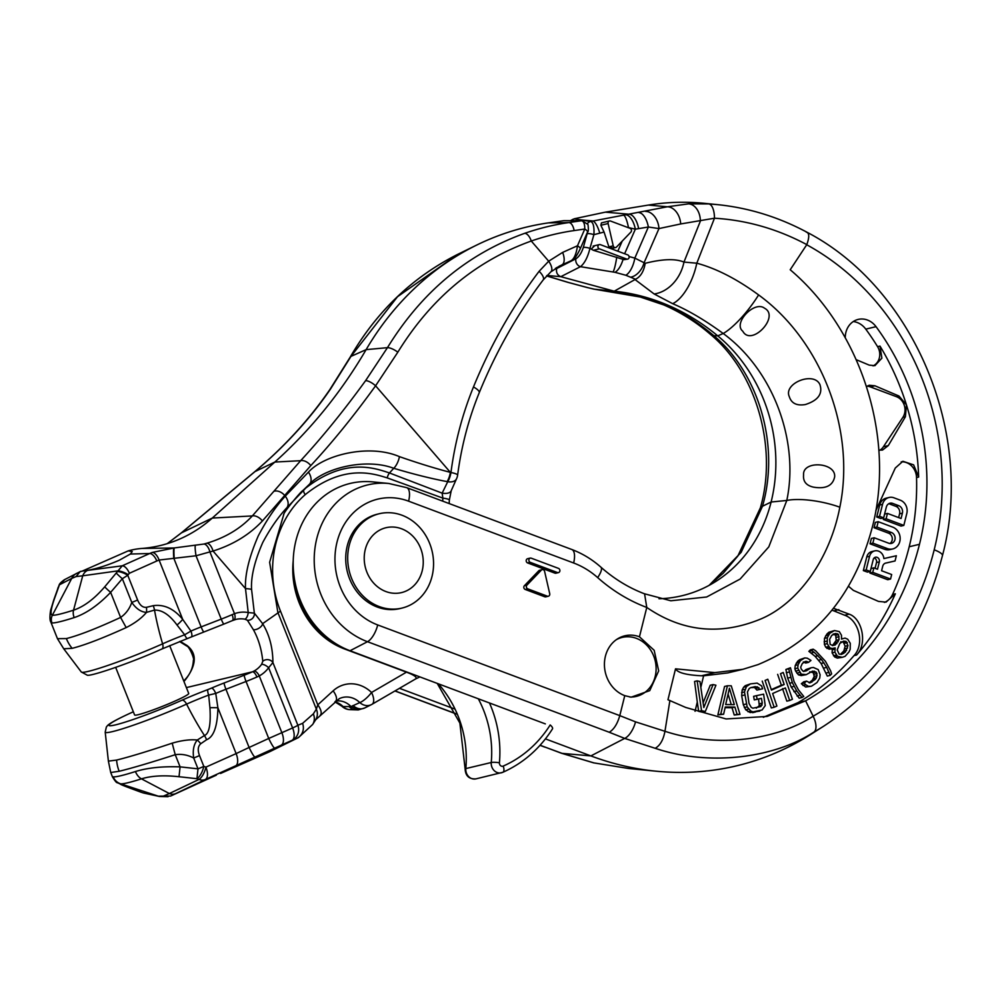 <?xml version="1.0" encoding="UTF-8"?>
<svg xmlns="http://www.w3.org/2000/svg" width="1000" height="1000" viewBox="0 0 1000 1000"><rect width="100%" height="100%" fill="white"/><g stroke="black" fill="none" stroke-linecap="round" stroke-linejoin="round"><path stroke-width="1.5" d="M233.888 620A27.6 24.225 -103.4 0 1 235.95 619.4L232.3 620.638A6.062 2.225 -113.5 0 1 232.125 620.688L233.6 620.1A6.062 2.888 -110 0 0 233.75 620.05A6.062 2.888 -110 0 0 234.5 613.688L209.913 551.9A9.1 4.35 -104.9 0 0 203.85 544.05A160.338 140.775 76.6 0 0 206.8 543.225C225.4 537.65 240.575 528.55 252.325 515.925L300.637 460.688C322.113 437.425 343.775 410.75 365.6 380.65L387.45 347.663C421.675 292.025 467.425 253.912 524.7 233.325A307.1 269.625 -103.4 0 1 568.862 222.562L581.413 220.75L563.837 220.662L548.488 222.875A311.537 273.525 76.6 0 0 476.987 244.925A311.537 273.525 76.6 0 0 366.125 349.637L387.45 347.663A9.1 2.975 -148.8 0 1 397.825 352.2C431.15 298.125 475.637 261.062 531.263 241.025A9.1 4.338 -109.2 0 0 524.7 233.325M235.95 619.4A27.6 24.225 -103.4 0 1 244.838 619.163L247.4 620.25L253.363 629.663C258.475 638.85 261.613 649.4 262.787 661.312L261.588 664.388A27.6 24.225 -103.4 0 1 253.9 671.125L252.463 671.812A6.062 2.225 66.5 0 1 256.938 677.013A24.262 1.9 158.3 0 1 246.05 681.475L225.95 689.262A24.262 1.9 -21.7 0 0 215.75 693.438L217.9 707.8C217.512 726.275 213.738 736.925 206.588 739.737L200.738 743.737C197.913 746.263 197.5 750.212 199.513 755.575L203.812 766.4A12.125 5.088 108.7 0 1 196.938 778.7L179.025 776.725C163.938 775.075 151.412 775.788 141.45 778.85L169.363 793.538L199.037 779.412L196.938 778.7L198 768.838L180.087 766.862C162.375 766.25 147.487 767.812 135.438 771.538A12.125 8.05 72.3 0 0 141.45 778.85A65.412 5.112 158.3 0 1 120.612 783.825L158.35 796.175L142.9 792.812L130.512 788.312C121.875 785.125 118.575 783.625 120.612 783.825A12.125 11.963 96.6 0 1 113.225 776.838A69.75 5.45 -21.7 0 0 135.438 771.538M180.113 641.35L187.013 645.5C197.188 653.487 196.637 664.912 185.375 679.8L183.938 681.438M185.375 679.8A6.062 1.762 -138.7 0 1 185.487 679.062L183.8 681.112M171.775 795.487L175.637 793.625A12.125 9.137 -115.5 0 1 169.363 793.538L163.463 796.087L170.613 796.05L216.337 775.15M220.55 773.462L267.85 752.537A132.463 116.3 76.6 0 0 271.025 751.062L296.712 738.438L267.85 752.537M104.712 586.838A9.1 0.7 -139.4 0 0 110.638 592.362L122.338 578.713L131.788 602.438C129.55 608.825 125.825 613.812 120.612 617.425L110.638 592.362C98.3 605.188 86.15 613.6 74.175 617.6A9.1 6.037 -107.7 0 1 73.55 610.175C83.95 606.675 94.338 598.9 104.712 586.838L122.25 565.8L82.463 571.075C92.888 569.913 105.15 566.312 119.225 560.262L130.35 554.05L149.688 553.513A84.5 74.188 -103.4 0 1 152.238 552.438L173.875 548L203.85 544.05M82.463 571.075L80.138 571.638L76.1 576.562L71.7 578.438L52.375 615.225C50.125 614.75 50.8 609.3 54.387 598.862L59.438 584.812L64.875 579.5M130.35 554.05L132.262 551.587L128.238 550.875L82.238 571.1M86.938 570.75A12.125 8.95 82 0 0 82.725 575.8L76.1 576.562M128.238 550.875A90.975 79.875 -103.4 0 1 141.95 548.438A151.625 133.125 76.6 0 0 184.45 536.85A151.625 133.125 76.6 0 0 212.288 518.062L274.837 462.062A529.85 465.2 76.6 0 0 366.125 349.637L350.975 356.375L397.5 296.725L457.85 254.288L476.987 244.925M74.175 617.6A69.75 5.45 158.3 0 1 51.962 622.913L50.8 621.962L57.462 638.675L66.375 638.575C78.85 635.413 96.925 628.362 120.612 617.425A33.112 1.812 61.9 0 0 126.213 627.575C102.75 638.212 84.725 645.138 72.15 648.337A33.112 29.075 -103.4 0 1 66.375 638.575M116.412 573.2A9.1 0.7 -139.4 0 0 122.338 578.713L127.75 575.262L137.6 600C139.825 605.275 142.775 607.712 146.463 607.325L153.238 605.675C164.125 604.15 173.95 608.713 182.7 619.362L190.925 631.075A24.262 1.9 158.3 0 1 201.125 626.9L173.762 558.125A9.1 0.8 -93.7 0 1 173.875 548M159.088 560.025A9.1 4.325 -111.7 0 0 152.238 552.438M137.6 600A12.125 0.95 -21.7 0 1 131.788 602.438C136.188 608.775 141.1 612.087 146.5 612.375L154.512 610.087C162.013 609.825 169.513 614.8 177.013 625.013A12.125 3.188 -43.4 0 0 182.7 619.362L159.088 560.037L196.025 555.775L209.913 551.9A169.387 148.713 76.6 0 0 213.038 551.038C233.05 544.738 249.5 534.7 262.4 520.95L310.8 465.588C332.325 442.438 353.913 415.838 375.588 385.788L397.825 352.2M174.188 558.088A9.1 0.8 -93.5 0 1 174.35 547.962L141.95 548.438M167.237 543.65L181.462 532.85L254.988 471.587C284.988 446.287 310.163 418.775 330.5 389.038L350.975 356.375A9.1 3.462 29.8 0 0 350.288 356.987L350.288 356.987C376.812 311.275 412.663 277.038 457.825 254.3M57.462 638.675L63.725 648.775L72.15 648.337M146.463 607.325A12.125 5.75 -94.1 0 1 146.5 612.375C141.825 617.987 135.062 623.062 126.213 627.575M177.013 625.013L184.662 634.788L190.925 631.075A6.062 2.037 -113.3 0 1 191.262 636.987L187.5 638.5A6.062 1.4 -110.6 0 1 184.662 634.788A33.85 2.65 158.3 0 0 162.6 643.838A6.062 2.862 -114.1 0 1 161.887 649C130.863 663.05 88.663 677.275 87.075 675.075L81.263 671.95A58.338 4.562 -21.7 0 0 162.6 643.838A176.5 83.35 -114.1 0 1 154.512 610.087A12.125 5.725 -114.1 0 0 153.238 605.675M203.85 631.825A6.062 0.712 -111.2 0 1 203.812 631.862A6.062 0.712 -111.2 0 1 201.125 626.9L221.238 619.113A6.062 0.712 -111.2 0 0 223.912 624.075A6.062 0.712 -111.2 0 1 223.912 624.075L232.3 620.638A6.062 2.225 -113.5 0 0 232.125 614.663L234.5 613.688A33.663 29.55 -103.4 0 1 248.212 612.537L245.5 588.612C244.825 574.65 249.1 557.038 258.312 535.775C266.825 519.688 275.812 506.475 285.262 496.163L308.463 472.113C324.162 454.688 369.412 443.65 399.45 456.65C418.225 463.188 435.2 468.425 450.375 472.362L450.95 472.5C454.9 442.612 462.413 414.1 473.475 386.962C490.8 344.675 512.688 306.125 539.125 271.3L548.688 261.2L531.263 241.025A298.05 261.688 -103.4 0 1 574.125 230.575L584.775 229.037C584.8 223.863 583.675 221.1 581.413 220.75A6.062 5.525 -89.7 0 1 582.125 220.7L563.837 220.662M247.4 620.25A6.062 5.425 -48.7 0 0 254.35 613.138L262.625 623.663C269.413 634.738 272.838 647.7 272.913 662.562L268.637 667.7L292.613 727.95A12.125 5.725 65.9 0 1 292 740.337L205.312 779.5A12.125 9.137 -115.5 0 1 199.037 779.412A12.125 5.088 108.7 0 0 205.912 767.113A12.125 5.725 65.9 0 1 205.312 779.5L175.637 793.625M262.787 661.312A6.062 4.938 4.5 0 1 272.913 662.562L297.85 725.25A12.125 11.625 68.1 0 1 292 740.337L296.712 738.438A12.125 11.625 68.1 0 0 302.575 723.363L297.85 725.25A12.125 0.95 158.3 0 1 292.613 727.95L268.725 738.462L246.05 681.475A6.062 0.712 68.8 0 1 244.3 675.163L224.2 682.95A30.325 2.375 -21.7 0 0 211.438 688.15L207.95 689.562A39.812 3.113 -21.7 0 0 181.988 700.2A6.062 2.862 65.9 0 1 186.588 704.125A58.338 4.562 158.3 0 1 105.2 732.113L108.387 761.125L116.613 760.062C129.225 756.975 147.762 751.338 172.213 743.162C181.75 740.362 190.1 739.312 197.288 740.013C193.738 744.375 192.537 750.375 193.688 758.012C187.675 754.887 181.525 753.775 175.238 754.7C150.387 762.712 131.7 768.225 119.175 771.263A33.112 29.075 -103.4 0 1 116.613 760.062M451.225 490.7A12.125 5.987 -158.9 0 1 442.15 493.15L447.725 481.725A12.125 7.175 -153.4 0 0 456.438 478.95L456.438 478.95A12.125 7.175 -153.4 0 1 456.438 478.95L451.225 490.7A12.125 5.987 -158.9 0 1 451.225 490.7L449.338 500.087A12.125 1.837 -177.1 0 0 442.863 498.113L387.2 477.887C373.475 473.65 343.9 463.55 305.238 494.637C273.888 521.8 263.988 570.15 280.487 611.125L317.787 704.837L316.35 709.175A12.125 11.363 32.6 0 1 315.663 719.75A12.125 11.363 32.6 0 1 315.663 719.762L339.225 698.7A21.75 19.1 76.6 0 1 359.812 702.575L351.037 706.587L343.1 706.562A21.75 19.1 76.6 0 0 335 701.737M364.862 707.9L358.263 709.925L351.037 706.587L353.1 705.55A12.125 10.3 -116.5 0 0 364.862 707.9L371.312 704.675A12.125 12.125 0 0 0 372 704.312L372 704.312A12.125 5.613 59.8 0 1 371.825 704.4A12.125 10.325 -116.5 0 1 371.312 704.675A12.125 10.325 -116.5 0 1 359.812 702.575A12.125 3.413 134 0 0 371.55 692.475A12.125 5.613 59.8 0 1 372 704.312L415.863 678.787C417.137 677.188 414 674.975 406.463 672.163L371.55 692.475A33.825 29.688 76.6 0 0 333.137 690.825L317.787 704.837A12.125 5.225 47.6 0 1 320.312 715.15M442.725 501.15A323.025 283.612 -103.4 0 1 442.863 498.113L442.15 493.15L389.462 472.962C375.275 468.288 344.7 456.675 303.988 489.475L301.975 491.325M283.85 514.2L269.625 562.275L277.875 612.475L316.35 709.175L313.325 713.888L302.575 723.363M406.463 672.163L344.45 648.938A79.475 69.775 -103.4 0 1 293.212 560.725M550.875 271.812L562.013 264.8A12.125 5.725 -114.1 0 0 562.625 252.413L548.688 261.2A12.125 5.312 -130.2 0 1 550.875 271.812L543.162 279.962C517.388 313.925 496.087 351.5 479.25 392.688L479.25 392.688C468.612 418.812 461.413 446.287 457.625 475.1A12.125 1.9 -172.6 0 0 450.95 472.5A12.125 5.05 -76.5 0 1 447.725 481.725L447.125 481.613A12.125 5.05 -76.4 0 0 450.375 472.362L375.588 385.788A9.1 3.137 -144.1 0 0 365.6 380.65M244.838 619.163A6.062 2.712 -79.7 0 0 248.212 612.537L254.35 613.138L251.575 589.462C250.812 576.912 254.55 561.225 262.775 542.438C270.387 528.275 278.475 516.638 287.038 507.525L309.312 484.375C323.663 468.387 365.35 457.6 393.75 468.288L389.462 472.962A6.062 2.512 109.8 0 0 387.2 477.887M447.125 481.613C431.087 478.575 413.288 474.125 393.75 468.288A12.125 5.288 -71.7 0 0 399.45 456.65M305.238 494.637A6.062 2.625 48.2 0 1 303.988 489.475L309.312 484.375A12.125 7.788 -131.6 0 0 308.463 472.113M262.4 520.95A9.1 5.463 -136.7 0 0 252.325 515.925L212.288 518.062L181.462 532.85A9.1 2.163 49.7 0 0 181.238 532.962L214.075 505.575A9.1 0.912 50.6 0 1 214.188 505.55M556.287 267.85L571.087 260.738C574.212 258.8 576.337 253.812 577.487 245.763A6.062 1.887 23.5 0 1 580.225 248.863L587.5 232.138C588.475 231.912 588.625 229.35 587.962 224.462L582.125 220.7M341.938 706.263A12.125 3.413 -46 0 0 343.1 706.562A12.125 10.812 -88.2 0 0 349.988 709.65A12.125 12.125 0 0 1 341.938 706.263L334.888 701.838M358.263 709.925L356.163 709.85A12.125 10.825 -88.1 0 1 349.05 706.525L350.812 706.363A19.875 17.45 -103.4 0 0 338.15 700.863A19.875 17.45 -103.4 0 0 335.712 701.087M163.463 796.087L158.35 796.175A12.125 11.513 -77.7 0 0 159.488 796.488L144.037 793.125A12.125 11.513 -77.7 0 1 142.9 792.812A12.125 5.088 -71.3 0 1 142.725 792.763L142.725 792.763A12.125 12.125 0 0 0 144.037 793.125M142.562 792.7A12.125 5.088 -71.3 0 0 142.725 792.763L140.625 792.05A12.125 5.088 -71.3 0 0 140.8 792.113A12.125 9.625 -69.8 0 1 140.312 791.95A12.125 12.125 0 0 0 140.625 792.05A12.125 5.088 -71.3 0 1 140.55 792.025M211.438 688.15A6.062 2.037 66.7 0 1 215.75 693.438L208.663 695.075L209.938 707.75C210.95 724.513 209.125 733.775 204.438 735.537L197.288 740.013A12.125 5.175 46.4 0 1 200.738 743.737M115.675 667.4L134.613 714.975A29.112 2.275 -21.7 0 0 138.238 714.688A29.112 2.275 -21.7 0 0 169.088 703.637A29.112 2.275 -21.7 0 0 188.713 693.45L169.675 645.612M281.275 745.125A12.125 5.725 65.9 0 0 281.887 732.75L259.262 675.913L256.938 677.013M274.738 748.088A12.125 1.475 65.4 0 1 268.725 738.462L249.1 747.463A12.125 1.475 65.4 0 0 255.113 757.087M224.2 682.95A6.062 0.712 68.8 0 0 225.95 689.262L249.1 747.463L236.125 753.6L217.9 707.8A12.125 1.45 -0.7 0 0 209.938 707.75M108.387 761.125L110.725 772.513L112.45 776.85L113.225 776.838M110.725 772.513L119.175 771.263M179.025 776.725L180.087 766.862L175.238 754.7A33.112 1.212 -104.9 0 1 172.213 743.162M415.938 678.763L419.9 676.912M339.363 645.775A79.475 69.775 -103.4 0 1 295.637 585.212M659 598.737A143.5 125.988 76.6 0 0 716.162 581.225A143.5 125.988 76.6 0 0 771.112 502.025A150.125 131.812 76.6 0 0 717.763 335.863A220.775 193.837 76.6 0 0 614.225 291.188L635.538 279.262C640.625 276.712 643.838 271.388 645.2 263.3C662.55 258.938 675.475 258.525 683.962 262.075L700.35 221.175A16.375 11.612 -94 0 0 688.525 203.863L667.375 206.788L590.538 221.475C593.25 222.237 594.375 226.637 593.913 234.662L589.95 248.375L593.312 250.275L624.075 259.662L627.663 259.125A2.212 1.95 76.6 0 0 627.663 254.875L600.4 244.662A2.212 1.95 76.6 0 0 599.35 248.837L626.625 259.05A2.212 1.95 76.6 0 0 627.663 259.125M644.575 593.837L646.775 607.45A170.45 149.662 -103.4 0 1 597.663 577.6A16.375 4.888 -48.4 0 0 600.913 567.175C614.212 578.925 628.7 587.788 644.362 593.75L670.825 600.775L706.65 597L740.138 579.05L768.8 546.875L786.8 500.45C799.4 440.588 772.962 369.988 723.2 333.5C704.938 320.15 688.088 310.212 672.675 303.688A39.45 17.913 -71.8 0 0 696.8 263.2L714.475 218.212A16.375 6.825 -86.5 0 0 708.713 203.925L688.525 203.863M709.175 585.325L741.137 552.362L762.487 506.25C780.138 445.2 758.725 373.387 713.9 335.725C697.487 321.925 681.413 311.8 665.675 305.363L640.962 297.137C630.962 294.325 615.538 291.7 594.675 289.25L587.3 287.562A16.375 1.638 -76.3 0 0 587.413 287.55L594.05 289.175M839.837 507.2C855.713 430.6 821.825 340.863 758.6 294.925A42.45 10.888 -52.4 0 1 723.2 333.5L717.763 335.863L713.9 335.725A42.45 15.8 130.6 0 1 710.238 334.2C755.312 371.275 778.188 446.112 760.375 507.85A42.45 7.65 -164.9 0 1 762.487 506.25L771.112 502.025L786.8 500.45A42.45 12.625 11.7 0 1 839.837 507.2C829.625 560.337 797.125 603.587 761.15 618.85C720.638 635.688 682.513 631.888 646.775 607.45L639.45 636.788A31.288 27.475 76.6 0 0 617.4 638.962A31.288 27.475 76.6 0 0 604.712 668.925A31.288 27.475 76.6 0 0 624.763 695.662L619.788 715.625L635.525 721.85L664.95 731.287C663.35 739.875 660.1 745.537 655.2 748.3L624.688 738.413L609.25 732.262C613.875 729.475 617.388 723.938 619.788 715.625L377.713 624.95A16.375 6.75 110.5 0 1 367.488 641.712L609.25 732.262M399.925 608.575A48.525 42.6 -103.4 0 1 358.237 593.35A48.525 42.6 -103.4 0 1 347.25 545.875A48.525 42.6 -103.4 0 1 377.375 514.188L379.363 513.713A48.525 42.6 76.6 0 0 349.225 545.4A48.525 42.6 -103.4 0 0 360.213 592.888A48.525 42.6 -103.4 0 0 401.9 608.1L399.925 608.575M542.2 569.637L539.663 570.25A2.212 1.938 76.6 0 0 538.8 570.737L524.388 585.725A2.212 1.938 76.6 0 0 525.237 589.462L544.763 596.775A2.212 1.938 76.6 0 0 545.788 596.838L548.337 596.237A2.212 1.938 76.6 0 0 549.712 593.663L544.6 571.362A2.212 1.938 76.6 0 0 541.337 570.138L526.925 585.125A2.212 1.938 76.6 0 0 527.775 588.85L547.3 596.163A2.212 1.938 76.6 0 0 548.337 596.237M530.163 558.088L527.625 558.7A2.212 1.938 76.6 0 0 527.612 562.925L554.9 573.138A2.212 1.938 76.6 0 0 555.925 573.212L558.475 572.6A2.212 1.938 76.6 0 0 558.475 568.375L531.2 558.162A2.212 1.938 76.6 0 0 530.163 562.312L557.438 572.537A2.212 1.938 76.6 0 0 558.475 572.6M629.825 697.013A30.325 26.625 76.6 0 0 655.913 672.387A30.325 26.625 76.6 0 0 636.4 638.362A30.325 26.625 76.6 0 0 616.225 639.75M639.45 636.788L654.175 650.3L658.675 670.9L649.75 690.638L631.138 697.175L624.763 695.662M758.6 294.925C736.963 279.062 716.363 268.488 696.8 263.2L683.962 262.075A36.212 28.963 -70 0 1 654.163 293.988L635.1 279.6M845.275 337.788A19.8 17.387 76.6 0 1 858.2 319.413A19.8 17.387 76.6 0 1 876.038 326.675A235.162 206.462 76.6 0 1 919.475 544.3A273.75 240.35 76.6 0 1 805.612 700.825L767.1 716.438L726.112 718.95L685.675 707.438L667.962 699.75L675.525 668.838L714.8 672.613L742.85 669.312L758.05 664.6C817.725 639.738 856.188 592.425 873.462 522.65C894.35 434.4 860.337 329.175 790.2 269.75L806.8 244.625C777.4 228.95 746.625 220.15 714.475 218.212L680.7 223.95A16.375 11.425 -102 0 0 667.375 206.788L648.375 205.075L605.325 212.15L574.15 218.8L581 219.913A6.062 5.537 99.3 0 0 579.275 220.688M669.9 700.512L664.95 731.287C720.25 749.325 779.325 738.35 813.15 716.2A16.375 7.588 -119.7 0 1 813.787 732.15C775.675 757.237 710.925 767.062 655.2 748.3M819.938 384.625C822.887 393.825 818.05 400.462 805.4 404.525C796.787 406 791.413 403.363 789.287 396.613C783.2 383.325 813.888 370.988 819.938 384.625M834.65 476.875C832.75 485.737 825.725 489.162 813.575 487.163C806.263 485.55 802.938 481.475 803.575 474.925C802.337 460.225 836.075 462.175 834.65 476.875M764.538 308.212C780.3 316.462 751.287 347.113 742.763 331.175C732.75 323.263 754.4 300.262 764.538 308.212M545.438 738.888L590.875 755.913A312.35 274.237 76.6 0 0 656.137 771.2A312.35 274.237 76.6 0 0 811.112 734.188L823.925 726.038A307.162 269.688 -103.4 0 1 813.787 732.15M597.663 577.6A83.425 73.25 76.6 0 0 573.638 562.987L408.6 501.175A16.375 6.75 -69.5 0 0 406.725 487.663L388.837 483.488L372.825 481.9A87.438 76.775 76.6 0 0 294.037 550.538A87.438 76.775 76.6 0 0 350.037 650.738L545.35 723.9M399.487 688.325L455.062 709.137M656.137 771.2L628.488 768.462L593.975 762.913L562.062 753.363L590.875 755.913L624.688 738.413A16.375 7.35 -68.3 0 0 635.525 721.85M697.288 702.038L698.675 711.35L702.438 712.212L705.312 711.525L715.925 685.225L713.088 684.575L703.825 707.513L699.95 681.513L697.15 680.85L694.562 681.475L697.288 702.038L695.05 711.3M675.525 668.838C677.575 672.688 686.225 675.013 701.45 675.788L703.612 675.812L700.825 687.4M713.088 684.575L710.225 685.263L703.125 702.825M742.8 669.325L727.738 672.925L703.612 675.812M763.312 717.288L798.012 702.638C818.838 690.413 837.5 674.737 854.013 655.625C864.85 644.262 859.163 620.2 844.638 615.225A1213.025 295.587 14 0 1 833.787 610.85L831.938 610.212M723.612 714.237L717.875 714.887L724.562 686.462L727.425 685.775L720.738 714.212L723.612 714.237L725.275 706.975L734.9 707.062L737.1 714.35L740 714.375L731.263 685.812L727.425 685.775M740 714.375L734.237 715.037L732.038 707.75L725.113 707.688M756.275 708.188L759.287 705.7L758.562 699.025L754.275 699.925L753.612 696.338L756.462 695.662L757.125 699.237L761.413 698.35L762.288 703.125L760.925 706.513L752.825 708.2L751.175 707.3L749 703.413L747.425 691.963L749.25 688.475L751.038 687.487L757.325 686.8L759.775 689.388L762.625 688.8L761.612 685.913L757.15 683.112L750.4 683.9L746.45 686.575L744.475 691.95L747.163 706.9L750.875 711.087L753 711.888L762.062 709.987L765.238 705.612L763.612 694.163L756.462 695.662M762.625 688.8L756.925 690.075L754.475 687.475L750.788 687.625M750.4 683.9L745.275 685.675L743.6 687.262L742.138 690.05L744.987 689.362M759.788 711.087L750.15 712.562L745.688 709.775L743.3 704.688L741.675 695.725L742.138 690.05M789.675 700.475L792.425 699.275L783.225 672.487L780.487 673.688L784.188 684.513L771.462 690.1L767.8 679.25L765.088 680.438L774.163 707.262L776.9 706.062L772.625 693.512L785.362 687.938L789.675 700.475L786.838 701.15L782.525 688.612M783.225 672.487L780.487 673.688M771.3 689.6L781.35 685.2L777.65 674.362M767.8 679.25L765.088 680.438M774.163 707.262L771.325 707.938L762.237 681.125M790.45 667.75L785.888 669.488L788.725 668.812L792.312 682.588L796.762 690.987L802.025 697.5L803.763 696.45L798.487 689.925L794.038 681.538L790.45 667.75L788.725 668.812M802.025 697.5L799.188 698.188L791.225 687.062L787.65 678.125L785.888 669.488M804.737 657.925L799.587 659.712L797.575 661.325L795.263 665.425L798.1 664.75L797.688 668.075L801.275 674.163L806.3 674.625L812.55 671.125L816.087 672.038L816.988 673.562L816.488 677.712L815.163 679.513L810.013 682.875L806.587 681.125L804.175 683.062L805.775 684.775L808.5 686.338L811.425 686.237L816.988 682.55L819.725 678.125L820.125 674.8L818.213 669.6L813.363 667.475L811.15 667.75L806.413 670.8L803.088 671.213L801.188 669L800.7 667.15L802.212 663.7L804.625 661.762L806.125 661.3L808.538 662.362L810.962 660.425L807.237 658.162L804.737 657.925L800.413 660.65L798.1 664.75M806.3 674.625L801.25 675.575L798.438 674.837L795.638 671.1L794.85 668.75L795.263 665.425M809.1 682.775L812.325 680.188L814.25 676.4L813.25 672.712L809.712 671.8M806.587 681.125L803.75 681.8L801.338 683.737L804.175 683.062M811.425 686.237L805.662 687.013L801.338 683.737M811.15 667.75L805.987 669.538L803.575 671.475M808.538 662.362L805.7 663.037L803.288 661.975M830.138 675.4L827.312 676.075L821.112 663.475L815.175 656.4L808.863 651.363L811.7 650.688L814.163 652.275L821.513 659.538L826.725 667.375L830.138 675.4L831.625 673.888L830.612 670.812L825.425 661.287L815.638 650.763L813.175 649.188L811.7 650.688M813.175 649.188L810.337 649.862L808.863 651.363M842.312 657.312L845.113 656.312L849.013 651.875L850.188 649.262L850.288 643.325L847.688 639.212L845.025 638.075L841.525 639.113L841.488 635.288L839.3 631.587L834.513 630.55L829.762 633.337L827.325 637.712L827.212 643.65L829.788 647.775L832.013 648.5L835.2 647.913L834.912 652.175L837.513 656.287L842.312 657.312L837.325 658.1L834.675 656.963L832.087 652.85L832.375 648.6M834.513 630.55L828.9 632.225L826.925 634.012L824.488 638.387L827.325 637.712M834.163 648.4L829.188 649.188L825.75 647.237L824.375 644.338L824.488 638.387M731.263 704.613L728.088 694.038M840.7 641.8L843.275 642.087L845.15 646.237L843.838 650.975L840.562 654.25M832.425 645.625L836.213 640.337L835.7 635.275L833.05 634.138M698.675 711.35L701.55 710.662L705.312 711.525M697.15 680.85L701.55 710.662M729.425 688.225L734.325 704.638L725.675 704.55L729.425 688.225M845.4 652.062L841.65 654.375L839.087 654.087L837.212 649.938L839.8 643.438L843.538 641.125L846.1 641.413L847.987 645.562L845.4 652.062L842.562 652.738M831.762 635.363L835.888 633.45L838.525 634.6L839.05 639.663L835.263 644.95L832.788 645.5L830.15 644.35L829.638 639.288L831.762 635.363M734.237 715.037L737.1 714.35M732.038 707.75L734.9 707.062M717.875 714.887L720.738 714.212M752.638 712.663L755.487 711.988M750.15 712.562L753 711.888M748.025 711.762L750.875 711.087M745.688 709.775L748.55 709.087M744.312 707.575L747.163 706.9M743.3 704.688L746.15 704.013M741.675 695.725L744.538 695.037M741.612 692.638L744.475 691.95M743.6 687.262L746.45 686.575M745.275 685.675L748.138 684.987M756.925 690.075L759.775 689.388M756.112 688.375L758.962 687.7M754.475 687.475L757.325 686.8M752.463 687.275L755.312 686.6M758.075 707.188L760.925 706.513M759.287 705.7L762.138 705.013M759.438 703.812L762.288 703.125M758.562 699.025L761.413 698.35M754.275 699.925L757.125 699.237M781.35 685.2L784.188 684.513M797.062 696.012L799.9 695.325M793.925 691.663L796.762 690.987M791.225 687.062L794.075 686.375M789.475 683.263L792.312 682.588M787.65 678.125L790.5 677.45M786.275 672.725L789.112 672.05M804.7 662.35L807.537 661.663M804.525 671.25L806.413 670.8M805.987 669.538L808.825 668.863M805.662 687.013L808.5 686.338M802.938 685.45L805.775 684.775M809.362 682.712L811.925 682.087M812.325 680.188L815.163 679.513M813.65 678.388L816.488 677.712M814.25 676.4L817.087 675.725M814.15 674.237L816.988 673.562M813.25 672.712L816.087 672.038M811.525 671.838L814.362 671.162M801.25 675.575L804.087 674.9M798.438 674.837L801.275 674.163M796.838 673.138L799.675 672.45M795.638 671.1L798.487 670.425M794.85 668.75L797.688 668.075M796.263 663.125L799.112 662.45M797.575 661.325L800.413 660.65M799.587 659.712L802.425 659.038M818.675 660.212L821.513 659.538M821.112 663.475L823.95 662.8M815.175 656.4L818.012 655.713M811.325 652.95L814.163 652.275M826.3 673L829.125 672.312M823.888 668.05L826.725 667.375M832.138 649.875L834.975 649.2M829.188 649.188L832.013 648.5M826.95 648.45L829.788 647.775M825.75 647.237L828.575 646.562M824.375 644.338L827.212 643.65M824.125 641.8L826.95 641.125M825.662 635.775L828.5 635.1M826.925 634.012L829.762 633.337M828.9 632.225L831.737 631.55M841.562 638.862L842.55 638.625M837.325 658.1L840.163 657.425M834.675 656.963L837.513 656.287M833.462 655.75L836.3 655.075M832.087 652.85L834.912 652.175M840.9 654.1L843.725 653.425M843.838 650.975L846.663 650.3M844.7 648.812L847.525 648.125M845.15 646.237L847.987 645.562M844.488 643.3L847.312 642.625M843.275 642.087L846.1 641.413M834.087 644.262L836.925 643.587M835.35 642.5L838.188 641.825M836.213 640.337L839.05 639.663M836.275 637.362L839.1 636.688M835.7 635.275L838.525 634.6M834.887 634.462L837.725 633.787M833.35 634.062L835.888 633.45M833.475 608.275L849.137 614.15C862.225 618.425 867.725 643.85 856.562 655.025L854.013 655.625M875.812 510.688L895.288 468.025L902.887 461.275L913.637 464.862L918.65 477.062C917.85 452.525 913.787 428.462 906.45 404.888L905.4 416.763L888.3 445.6L882.487 450.075L878.787 450.138M866.475 386.463L869.237 385.25L874.912 385.788L899 396.037L906.45 404.888C899.938 384.062 891.112 364.45 879.987 346.075L881.888 358.15L874.9 365.675L869.225 365.125L856.237 359.688M856.562 655.025C872.212 636.925 885.138 616.525 895.362 593.812L886.025 602.137L878.475 601.4L853.35 590.375L848.538 586.275M884.388 602.4A17.663 15.512 76.6 0 0 892.562 594.475A273.75 240.35 76.6 0 0 909.2 546.75A235.162 206.462 76.6 0 0 916.538 477.562A15.45 13.562 76.6 0 0 901.213 461.838M873.05 365.9A13.25 11.625 76.6 0 0 877.562 346.65A235.162 206.462 76.6 0 0 865.763 329.125A19.8 17.387 76.6 0 0 853.275 321.55M873.875 567.863L871.05 568.538L869.925 573.05L887.725 579.712L890.55 579.038L891.675 574.538L881.587 570.75L882.725 566.213A4.787 4.213 -103.4 0 1 885.738 563.075L895.062 560.962L896.363 555.75L883.888 558.575A8.25 7.237 76.6 0 0 874.7 550.887A8.25 7.237 76.6 0 0 869.587 556.275L866.175 569.913L870.263 571.438L873.225 559.575A3.575 3.137 -103.4 0 1 879.338 561.862L877.5 569.225L873.875 567.863L872.75 572.375L890.55 579.038M885.25 563.212L895.062 560.962M874.7 550.887L871.875 551.562A8.25 7.237 76.6 0 0 866.762 556.95L863.35 570.588L867.438 572.112L870.263 571.438M875.075 568.312L876.513 562.537A3.575 3.137 76.6 0 0 874.137 557.962M874.2 537.775L871.375 538.45L870.037 543.812L884.575 549.263A11.4 10.012 76.6 0 0 889.9 549.625L892.725 548.95A11.4 10.012 76.6 0 0 900.163 538.55A11.4 10.012 76.6 0 0 892.75 527.137L878.213 521.688L876.875 527.05L891.413 532.5A5.7 5 -103.4 0 1 895.125 538.2A5.7 5 -103.4 0 1 891.4 543.413A5.7 5 -103.4 0 1 888.737 543.225L874.2 537.775L872.862 543.15L887.4 548.587A11.4 10.012 76.6 0 0 892.725 548.95M878.213 521.688L875.387 522.362L874.05 527.725L888.587 533.175L891.413 532.5M889.938 543.5A5.7 5 76.6 0 0 892.25 538.05A5.7 5 76.6 0 0 888.587 533.175M889.062 497.488L886.237 498.15A10.488 9.213 76.6 0 0 879.712 505.012L876.725 517L880.812 518.525L883.637 517.85L886.325 507.1A5.95 5.213 -103.4 0 1 890.013 503.212A5.95 5.213 -103.4 0 1 892.15 503.212L898.725 505.675A5.95 5.213 -103.4 0 1 902.4 513.175L901.075 518.513L887.463 513.413L886.125 518.787L903.825 525.413L906.812 513.425A10.488 9.213 76.6 0 0 900.325 500.2L893.962 497.812A10.488 9.213 76.6 0 0 889.062 497.488A10.488 9.213 76.6 0 0 882.537 504.338L879.55 516.325L883.637 517.85M898.637 517.6L899.575 513.85A5.95 5.213 76.6 0 0 895.9 506.35L889.325 503.888A5.95 5.213 76.6 0 0 888.65 503.787M887.463 513.413L884.638 514.087L883.3 519.45L901 526.087L903.825 525.413M869.925 573.05L872.75 572.375M863.35 570.588L866.175 569.913M870.037 543.812L872.862 543.15M874.05 527.725L876.875 527.05M883.3 519.45L886.125 518.787M889.325 503.888L892.15 503.212M876.725 517L879.55 516.325M806.275 232.113C809.362 232.838 809.538 237.013 806.8 244.625M806.725 244.762A252.4 221.6 -103.4 0 1 934.188 549.812A16.375 3.987 -166 0 1 942.45 555.6C975.1 434.263 914.325 288.312 807.25 232.375C778.575 217.013 748.562 207.763 717.175 204.6L708.713 203.925M672.675 303.688L654.163 293.988M587.775 231.475L583.3 247.512A6.062 1.762 -164.1 0 1 589.95 248.375C587.762 257.225 584.6 263.337 580.475 266.688A6.062 5 -116.9 0 1 575.887 258.788L556.7 268.525C555.95 272.488 557.325 275.2 560.8 276.675L614.225 291.188L594.675 289.25M665.675 305.363A39.45 15.45 107.1 0 1 663.65 304.875L663.65 304.875C680.525 312.2 696.05 321.975 710.238 334.2L710.238 334.2M628.488 768.462L593.975 762.913M561.4 753.225A16.375 6.075 110.2 0 0 562.062 753.363L545.862 747.4L561.4 753.225L593.638 762.862M717.2 204.6L704.225 203.312A273.75 240.35 76.6 0 0 648.375 205.075M546.975 275.475L560.8 276.675L580.475 266.688L615 272.312L625.812 275.25L635.538 279.262M587.3 287.562L567.675 282.288A16.375 11.438 -72.9 0 0 568.725 282.538L587.413 287.55M546.6 275.875L568.725 282.538M640.962 297.137L594.637 289.25M680.7 223.95L658.975 228.575L648.363 227.013A16.375 7.825 -99.3 0 0 639.05 212.638M627.087 227.237L635.337 229.175L648.363 227.013L634.825 258.1L645.2 263.3M594.288 246.125L591.7 248.65M612.725 247.963L608.9 246.875L604.062 232.05L593.913 234.662A6.062 1.762 -164 0 0 587.225 233.787M630.9 232.075A2.212 1.938 76.6 0 0 630.05 228.337L610.525 221.038A2.212 1.938 76.6 0 0 608.112 223.538L613.225 245.837A2.212 1.938 76.6 0 0 616.487 247.062L630.9 232.075M609.5 220.963L601.45 222.887L600.862 225.263L604.062 232.05M628.088 227.613L628.35 227.013A16.375 3.525 -98.1 0 0 623.612 215.188M571.45 220.65L574.15 218.8M616.737 257.175A16.375 2.288 98.1 0 1 613.112 271.938M879.75 450.275A13.25 11.625 76.6 0 0 883.413 446.763L902.85 417.375A13.25 11.625 76.6 0 0 896.4 396.662L870.3 386.887A13.25 11.625 76.6 0 0 866.9 386.2M379.363 513.713A48.525 42.6 76.6 0 1 421.037 528.925A48.525 42.6 76.6 0 1 432.025 576.413A48.525 42.6 -103.4 0 1 401.9 608.1M186.375 687.6L252.463 671.812A18.2 1.425 158.3 0 1 244.3 675.163M161.65 649.075A6.062 2.862 -114.1 0 0 161.887 649L187.5 638.5A6.062 1.4 -110.6 0 0 187.6 638.438M187.013 645.5L186.75 646.025C189.137 646.137 194.85 659.412 193.375 660.325C193.012 667.588 190.375 673.838 185.487 679.062M76.65 573.35A12.125 11.7 62.5 0 0 71.7 578.438L59.438 584.812A9.1 2.938 25.2 0 0 59.138 585.188C59.175 584.075 60.912 582.263 64.325 579.763L80.787 571.312M117.45 571.575A9.1 2.938 -154.8 0 1 127.75 575.262L129.375 573.275A9.1 4.3 -114.1 0 0 122.25 565.8L149.688 553.513A9.1 4.3 -114.1 0 1 156.812 560.988A75.45 66.25 -103.4 0 1 159.088 560.037M54.387 598.862A9.1 6.55 19 0 0 53.712 600.15L58.812 585.875A9.1 2.938 25.2 0 1 59.112 585.5M57.787 588.325A9.1 6.55 19 0 1 58.475 587.038M51.962 622.913A9.1 8.975 -83.4 0 1 52.375 615.225A66.5 5.2 -21.7 0 0 73.55 610.175L82.725 575.8L117.775 570.887A9.1 2.938 -154.8 0 1 128.075 574.575M129.375 573.275L156.812 560.988M232.125 614.663A24.262 1.9 -21.7 0 1 221.238 619.113L196.025 555.775A9.1 0.887 -98.6 0 1 195.325 545.763M191.1 637.025A6.062 2.037 -113.3 0 0 191.262 636.987L223.912 624.075M251.575 589.462A12.125 1.462 179.4 0 0 245.5 588.612L213.038 551.038A9.1 4.35 -106.3 0 0 206.8 543.225M261.588 664.388A6.062 2.325 36.2 0 1 268.637 667.7A33.663 29.55 -103.4 0 1 259.262 675.913A6.062 2.825 61.8 0 0 253.9 671.125M253.363 629.663A6.062 3.075 -30.5 0 0 259.175 628.062A6.062 3.075 -30.5 0 0 262.625 623.663L280.487 611.125M313.325 713.888A12.125 11.363 32.6 0 1 312.65 724.475L315.663 719.762M543.162 279.962A12.125 4.688 -142.8 0 0 539.125 271.3M479.25 392.688A12.125 3.375 -157.8 0 0 473.475 386.962M287.038 507.525A12.125 8.512 -139.4 0 0 285.262 496.163L284.688 495.5A9.1 6.35 -140.8 0 0 274.025 491.262M214.075 505.575L254.775 471.688A9.1 1.988 49.8 0 1 254.988 471.587L274.837 462.062L300.637 460.688A9.1 5.587 -137.3 0 1 310.8 465.588M559.012 266.275L571.087 260.738A6.062 4.95 64.3 0 0 571.2 260.688A6.062 4.95 64.3 0 0 571.213 260.675C574.263 258.175 574.763 259.725 580.225 248.863M254.775 471.688C284.413 446.7 309.438 419.338 329.85 389.588L329.85 389.588A9.1 3.75 34.4 0 1 330.5 389.038M562.625 252.413L577.487 245.763L584.775 229.037A6.062 1.887 23.5 0 1 587.5 232.138M574.125 230.575A9.1 4.338 -98.2 0 0 568.862 222.562L548.488 222.875M206.588 739.737A12.125 5.725 65.9 0 0 204.438 735.537A176.5 83.35 65.9 0 1 186.588 704.125A33.85 2.65 -21.7 0 1 208.663 695.075A6.062 1.4 69.4 0 1 207.95 689.562M133.35 711.787A39.812 3.113 158.3 0 1 133.212 711.85A52.375 4.1 -21.7 0 0 115.463 724.887A52.375 4.1 -21.7 0 0 181.988 700.2M133.212 711.85A6.062 2.862 -114.1 0 0 132.975 711.925C104.35 724.95 107.825 726.012 106.388 726.912L105.2 732.113M199.513 755.575A12.125 0.95 -21.7 0 1 193.688 758.012L198 768.838A12.125 0.95 158.3 0 0 203.812 766.4L205.912 767.113L236.125 753.6A12.125 5.725 65.9 0 1 235.512 765.975M140.312 791.95L130.025 788.15A12.125 9.625 -69.8 0 0 130.512 788.312M333.137 690.825A12.125 5.225 47.6 0 1 335.662 701.137M415.863 678.787L372.163 704.2M478.325 698.8A101.287 88.925 -103.4 0 1 491.25 762.513L465.825 768.575A101.287 88.925 76.6 0 0 438.35 683.825M489.462 702.962A107.35 94.25 -103.4 0 1 499.412 762.788A6.062 1.037 -174.8 0 0 491.25 762.513A9.1 7.987 76.6 0 0 501.375 772.788A9.1 7.987 76.6 0 0 502.562 772.387A6.062 2.862 66.3 0 0 502.788 772.312C523.263 763.188 539.825 748.713 552.487 728.875A6.062 2.2 32.3 0 0 550.175 724.963A127.362 111.825 76.6 0 1 503.188 766.087A6.062 2.862 66.3 0 1 502.788 772.312L475.95 778.863A9.1 7.987 -103.4 0 1 465.825 768.575A6.062 1.037 5.2 0 0 465.125 768.988L459.875 723.1L437.225 683.4M499.412 762.788A3.038 2.662 76.6 0 0 503.188 766.087M344.45 648.938L345.238 648.75M573.638 562.987A16.375 6.75 -69.5 0 0 571.75 549.475L406.725 487.663M408.6 501.175A65.775 57.75 76.6 0 0 337.038 542.05A65.775 57.75 76.6 0 0 377.713 624.95M388.837 483.488A81.938 71.95 76.6 0 0 315.012 547.8A81.938 71.95 76.6 0 0 367.488 641.712L350.037 650.738M395.037 690.913L456.425 713.9M540.087 745.238L545.862 747.4M798.012 702.638L805.612 700.825L813.15 716.2A291 255.487 -103.4 0 0 934.188 549.812M714.8 672.613L701.45 675.788M838.838 609.65L833.787 610.85M918.65 477.062L916.538 477.562M919.475 544.3L909.2 546.75M879.987 346.075L877.562 346.65M876.038 326.675L865.763 329.125M895.362 593.812L892.562 594.475M849.137 614.15L844.638 615.225M876.513 562.537L879.338 561.862M866.762 556.95L869.587 556.275M884.575 549.263L887.4 548.587M899.575 513.85L902.4 513.175M895.9 506.35L898.725 505.675M879.712 505.012L882.537 504.338M645.638 211.412A16.375 11.425 -102 0 1 658.975 228.575L644.075 262.775A16.375 11.3 115.4 0 1 631.05 277.125M583.3 247.512C581.512 253.012 579.05 256.775 575.887 258.788M556.7 268.525L555.4 268.412M605.325 212.15L629.312 214.237A16.375 7.825 -99.3 0 1 638.625 228.612M629.038 256.537L634.825 258.1A16.375 7.075 105.2 0 1 625.812 275.25M623.088 259.275A16.375 7.075 105.2 0 1 615 272.312M593.312 250.275L599.35 248.837M624.075 259.662L626.625 259.05M622.212 241.112L617.825 251.188M625.887 214.825A16.375 7.825 -99.9 0 1 635.337 229.175L624.637 253.738M608.9 246.875L613.225 245.837M600.862 225.263L608.112 223.538M599.763 233.137A16.375 4.862 -103 0 0 592.8 220.95L581 219.913L590.538 221.475A6.062 5.537 99.3 0 0 587.425 223.538M874.912 385.788L870.3 386.887M899 396.037L896.4 396.662M905.4 416.763L902.85 417.375M888.3 445.6L883.413 446.763M422.2 570.825A33.363 29.288 76.6 0 0 401.562 528.775A33.363 29.288 76.6 0 0 365.275 549.5A33.363 29.288 -103.4 0 0 385.9 591.55A33.363 29.288 -103.4 0 0 422.2 570.825M538.8 570.737L541.337 570.138M524.388 585.725L526.925 585.125M544.763 596.775L547.3 596.163M525.237 589.462L527.775 588.85M527.612 562.925L530.163 562.312M554.9 573.138L557.438 572.537M179.6 641.55L186.75 646.025M58.812 585.875L59.138 585.188M53.712 600.15L51.075 608.862C50.388 610.1 49.138 619.725 50.8 621.962M63.725 648.775L81.263 671.95M298.275 737.738L312.65 724.475M449.338 500.087L449.175 503.562M456.438 478.95A12.125 12.125 0 0 0 457.625 475.1M302.55 490.75C300.113 492.362 283.825 511.987 283.587 514.65M167.175 543.675L181.238 532.962M556.275 267.85L571.2 260.688M329.85 389.588L350.288 356.987M356.163 709.85L349.988 709.65M168.075 796.688L159.488 796.488M130.025 788.15L117.238 782.675C116.575 782.913 114.987 780.975 112.45 776.85M475.95 778.863C469.113 779.275 465.513 775.987 465.125 768.988M600.913 567.175C592.125 559.388 582.4 553.5 571.75 549.475M760.375 507.85L737.85 556.025L723.225 573.263L709.05 585.4M545.138 747.237L540.013 745.325M456.488 714.038L394.925 690.975M567.675 282.288L546.562 275.925M640.975 297.262L663.65 304.875M593.125 246.075L599.362 244.587M611.775 248.475L615.625 247.55M570.525 220.65L573.05 219.237M942.45 555.6C923.025 629.987 883.525 686.8 823.925 726.038"/></g></svg>
